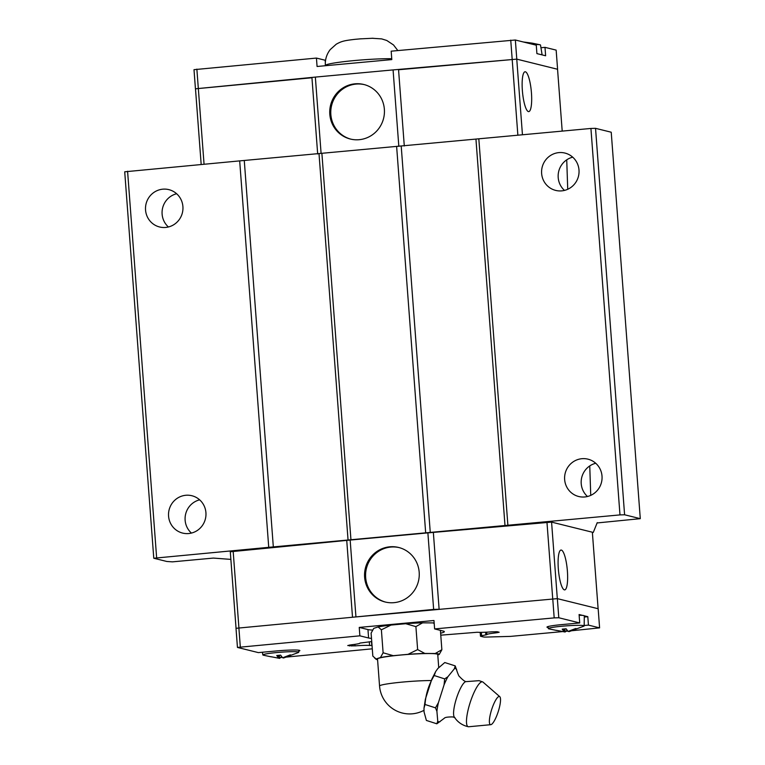 <?xml version="1.0" encoding="UTF-8"?>
<svg xmlns="http://www.w3.org/2000/svg" width="765" height="765" viewBox="0 0 765 765"><rect width="100%" height="100%" fill="white"/><g stroke="black" fill="none" stroke-linecap="round" stroke-linejoin="round"><path stroke-width="1.15" d="M355.916 616.58L350.16 540.061L427.884 532.88L433.64 609.409L352.541 617.24L557.35 598.632L598.163 608.739L599.597 627.874L571.512 630.762M364.628 577.25A28.085 27.311 -76.1 0 0 385.149 601.998A28.085 27.311 -76.1 0 0 418.417 581.304A28.085 27.311 -76.1 0 0 398.661 547.472A28.085 27.311 -76.1 0 0 364.628 577.25M321.099 153.449L315.352 77.093L393.076 69.911L398.823 146.335M384.365 109.242A28.085 27.311 -76.1 0 0 363.844 84.494A28.085 27.311 -76.1 0 0 330.576 105.197A28.085 27.311 -76.1 0 0 350.332 139.029A28.085 27.311 -76.1 0 0 384.365 109.242M427.884 532.88L551.575 522.113L592.359 532.22L598.115 608.73M597.236 522.638L593.277 532.43L592.378 532.517M597.264 522.935L640.286 518.66L624.594 514.778L619.985 514.902L268.735 547.329L239.684 160.889L124.714 171.8L153.775 558.24L268.735 547.329M153.775 558.24L166.846 561.481L172.46 561.854L213.359 558.077L230.867 559.397M236.05 628.294L230.294 551.775L350.16 540.061M315.352 77.093L195.486 88.807L201.176 164.446M317.676 153.985L311.948 77.753M562.198 131.111L557.551 69.252L516.758 59.144L393.076 69.911M398.555 69.758L404.293 145.981M239.684 160.889L321.883 153.296L350.944 539.746M640.286 518.66L611.225 132.221L595.533 128.329L590.924 128.453L321.883 153.296M456.657 669.356A27.913 6.503 107.8 0 0 455.653 668.62A27.913 6.503 107.8 0 0 454.362 668.782L455.223 665.894L457.68 673.152M454.888 717.522L452.555 716.92C447.621 716.92 444.876 717.36 444.331 718.239L436.844 723.805L437.752 721.099A27.913 6.503 107.8 0 0 440.057 721.672M437.752 721.099L436.911 711.307L435.476 707.845L438.422 702.633A27.913 6.503 107.8 0 0 436.911 711.307M438.422 702.633L444.063 684.866L444.666 678.89L447.879 676.757A27.913 6.503 107.8 0 0 444.063 684.866M447.879 676.757L454.362 668.782M499.774 696.676L483.059 682.151A23.543 5.479 107.8 0 0 482.715 681.921L479.072 680.668L465.56 681.672A18.876 4.399 107.8 0 0 456.514 698.216A18.876 4.399 107.8 0 0 454.219 716.929C457.566 722.122 462.261 725.383 468.304 726.731A23.543 5.479 107.8 0 0 468.725 726.75L490.776 724.685A14.784 3.443 107.8 0 0 498.225 711.632A14.784 3.443 107.8 0 0 499.774 696.676A14.784 3.443 107.8 0 0 491.866 708.935A14.784 3.443 107.8 0 0 490.48 724.665A14.784 3.443 107.8 0 0 490.776 724.685M191.413 533.071A19.24 18.704 103.9 0 1 185.13 520.229A19.24 18.704 103.9 0 1 199.646 499.841M168.568 516.126A19.24 18.704 103.9 0 1 191.872 495.73A19.24 18.704 103.9 0 1 205.403 518.899A19.24 18.704 103.9 0 1 182.615 533.081A19.24 18.704 103.9 0 1 168.568 516.126M168.396 226.976A19.24 18.704 103.9 0 1 162.113 214.133A19.24 18.704 103.9 0 1 176.629 193.746M145.551 210.031A19.24 18.704 103.9 0 1 168.855 189.634A19.24 18.704 103.9 0 1 182.386 212.804A19.24 18.704 103.9 0 1 159.608 226.985A19.24 18.704 103.9 0 1 145.551 210.031M587.491 496.504A19.24 18.704 103.9 0 1 581.218 483.662A19.24 18.704 103.9 0 1 595.734 463.265M564.647 479.559A19.24 18.704 103.9 0 1 587.96 459.163A19.24 18.704 103.9 0 1 601.491 482.332A19.24 18.704 103.9 0 1 578.703 496.504A19.24 18.704 103.9 0 1 564.647 479.559M564.484 190.409A19.24 18.704 103.9 0 1 558.201 177.566A19.24 18.704 103.9 0 1 572.717 157.169M541.63 173.464A19.24 18.704 103.9 0 1 564.943 153.067A19.24 18.704 103.9 0 1 578.474 176.237A19.24 18.704 103.9 0 1 555.686 190.409A19.24 18.704 103.9 0 1 541.63 173.464M589.748 465.923L590.743 495.376M566.731 159.828L567.726 189.28M385.665 602.122A28.085 27.311 103.9 0 1 365.66 577.508A28.085 27.311 103.9 0 1 399.177 547.606M558.326 568.844A20.005 4.427 -95.3 0 1 561.022 550.045A20.005 4.427 -95.3 0 1 567.267 569.562A20.005 4.427 -95.3 0 1 564.704 589.892A20.005 4.427 -95.3 0 1 558.326 568.844M548.161 627.529A19.24 1.444 -4.3 0 1 546.956 627.128A19.24 1.444 -4.3 0 1 561.787 624.603L579.717 622.949L579.086 614.524L582.586 615.395A18.857 1.415 -4.3 0 1 584.307 615.825A18.857 1.415 -4.3 0 1 584.307 615.863L584.183 625.875A17.978 1.348 -4.3 0 1 583.638 626.248L568.997 631.66L568.95 631.144M346.755 540.721L352.512 617.25L236.003 628.304L237.446 647.429L258.369 652.612L276.299 650.958A19.24 1.444 -4.3 0 1 299.851 650.594A19.24 1.444 -4.3 0 1 298.723 651.178M579.143 615.27A18.857 1.415 -4.3 0 1 582.586 615.395M556.767 630.494L548.926 628.859A17.978 1.348 -4.3 0 1 548.801 628.82A17.978 1.348 -4.3 0 1 548.333 628.572A17.978 1.348 -4.3 0 1 566.157 625.875A17.978 1.348 -4.3 0 1 584.183 625.875M563.996 629.04L564.197 631.794L556.26 630.312L565.106 632.014L564.876 628.954M564.197 631.794L562.218 629.146L566.11 628.792L568.089 631.431L575.691 628.524L576.6 628.744L570.776 631.039M567.161 630.255L565.106 632.014M271.279 656.858L263.447 655.213A17.978 1.348 -4.3 0 1 263.313 655.184A17.978 1.348 -4.3 0 1 262.854 654.926A17.978 1.348 -4.3 0 1 280.678 652.229A17.978 1.348 -4.3 0 1 298.704 652.229A17.978 1.348 -4.3 0 1 298.159 652.602L283.509 658.015L283.471 657.498M278.517 655.404L278.718 658.149L270.781 656.676L279.627 658.378L279.397 655.309M278.718 658.149L276.739 655.509L280.631 655.146L282.61 657.795L290.212 654.878L291.121 655.108L285.297 657.393M281.683 656.609L279.627 658.378M482.715 681.921A23.543 5.479 107.8 0 0 482.495 681.845A23.543 5.479 107.8 0 0 470.035 702.959A23.543 5.479 107.8 0 0 468.247 726.721A23.543 5.479 107.8 0 0 468.304 726.731M455.223 665.894L444.771 662.538L437.838 668.505L435.648 671.574L434.214 675.533C428.83 684.436 425.761 694.085 425.024 704.489L423.992 708.18L424.049 711.928L426.392 720.439L436.844 723.805M438.718 667.453L437.743 654.467A30.198 2.257 175.7 0 0 436.958 654.027A30.198 2.257 175.7 0 0 404.102 654.744A30.198 2.257 175.7 0 0 377.528 659L379.555 686.004A30.198 30.198 0 0 0 423.953 710.341M378.149 626.937A31.709 2.372 -4.3 0 1 390.982 625.072L381.381 629.805L378.149 626.937L373.76 628.361L371.101 633.124L372.832 656.102L376.055 658.971A31.709 2.372 175.7 0 0 376.122 659.277A31.709 2.372 175.7 0 0 377.575 659.717M435.209 653.511L441.864 649.724L439.206 654.496A31.709 2.372 175.7 0 0 435.209 653.511L424.852 653.453A31.709 2.372 175.7 0 0 408.032 654.324L417.633 649.59L424.852 653.453M434.195 623.389L432.914 622.901A31.709 2.372 -4.3 0 1 434.166 622.987M350.858 139.154A28.085 27.311 103.9 0 1 331.618 105.446A28.085 27.311 103.9 0 1 364.36 84.628M522.371 90.566A20.005 4.427 -95.3 0 1 525.058 71.767A20.005 4.427 -95.3 0 1 531.312 91.284A20.005 4.427 -95.3 0 1 528.739 111.614A20.005 4.427 -95.3 0 1 522.371 90.566M361.252 38.776L354.616 39.369M397.819 50.557L393.516 44.953L386.755 40.468L381.659 38.891L371.981 38.26M540.951 47.726L544.996 47.354L545.627 55.769L542.127 54.898A18.857 1.415 175.7 0 0 541.639 54.65A18.857 1.415 175.7 0 0 540.415 54.478L536.906 53.607L536.275 45.192L515.352 40.01L391.173 51.179L391.804 59.594L317.073 66.488L316.442 58.073L325.154 60.234A38.48 2.878 175.7 0 0 325.565 60.32M540.415 54.478L542.127 54.898L540.511 45.039A17.978 1.348 175.7 0 0 540.042 44.781A17.978 1.348 175.7 0 0 539.918 44.752A17.978 1.348 175.7 0 0 533.53 44.513M531.675 43.069L523.308 41.979M557.551 69.261L516.786 59.135L398.517 69.758M311.977 77.753L195.486 88.817M516.786 59.135L515.352 40.01M557.589 69.252L556.155 50.117L544.996 47.354M195.438 88.807L194.004 69.672L316.442 58.073M517.867 135.204L510.743 40.134M204.054 164.179L196.863 69.118M522.447 134.783L516.758 59.144M422.557 622.844L415.902 626.621L405.737 623.714A31.709 2.372 -4.3 0 1 422.557 622.844L432.914 622.901M376.055 658.971L380.454 657.546L383.112 652.784L393.277 655.682A31.709 2.372 175.7 0 0 380.454 657.546M381.381 629.805L383.112 652.784M415.902 626.621L417.633 649.59M440.411 630.37L441.864 649.724M390.982 625.072L405.737 623.714M393.277 655.682L408.032 654.324M439.206 654.496L437.781 654.955M425.024 704.489L435.476 707.845M434.214 675.533L444.666 678.89M281.224 655.978L281.271 656.628M566.702 629.624L566.76 630.274M282.304 657.431L280.526 657.479M372.278 648.816L286.034 657.116M372.029 645.459L369.591 645.478A15.396 1.147 175.7 0 0 354.989 645.88L347.759 645.536L350.915 644.847A15.396 1.147 175.7 0 0 359.942 643.116A15.396 1.147 175.7 0 0 359.933 643.078L371.733 641.558M440.774 635.18L477.236 632.253A15.396 1.147 175.7 0 0 491.742 631.842L497.221 631.737L499.163 632.244L495.959 632.865A15.396 1.147 175.7 0 0 486.865 634.606A15.396 1.147 175.7 0 0 486.875 634.644L481.625 635.772A7.698 0.574 175.7 0 0 480.468 636.164A7.698 0.574 175.7 0 0 480.669 636.279L483.384 636.949A7.698 0.574 175.7 0 0 486.808 637.054L510.571 636.384L562.505 631.594M567.812 631.106L565.861 631.288M584.297 617.011L587.807 616.686L588.438 625.11L599.597 627.874M588.438 625.11L584.192 625.502M371.494 638.383A38.48 2.878 -4.3 0 1 368.596 637.991L359.875 635.83L359.244 627.415L433.975 620.511L434.616 628.926L554.185 617.89L558.794 617.757L579.717 622.949M434.616 628.926L443.327 631.087A38.48 2.878 -4.3 0 1 444.331 631.651A38.48 2.878 -4.3 0 1 440.621 633.191M237.446 647.429L359.875 635.83M584.307 615.825L587.807 616.686M557.35 598.632L558.794 617.757M359.244 627.415L367.965 629.576L368.596 637.991M372.593 630.073A38.48 2.878 -4.3 0 1 367.965 629.576M238.871 627.74L240.306 646.865M552.751 598.756L554.185 617.89M433.64 609.409L439.081 609.256M433.373 532.727L439.12 609.246M546.965 522.237L552.722 598.765M233.162 551.211L238.91 627.73M551.575 522.113L557.322 598.632M371.513 641.577L371.8 645.469M369.313 641.778L369.591 645.478M485.641 632.225L485.851 634.94M348.075 540.3L319.024 153.861M396.624 146.402L425.675 532.842M401.223 146.268L430.284 532.717M244.293 160.755L273.344 547.205M478.823 138.809L507.884 525.249M475.964 139.364L505.015 525.813M590.924 128.453L619.985 514.902M127.583 171.236L156.634 557.685M595.533 128.329L624.594 514.778M431.231 680.554A30.198 2.257 175.7 0 0 398.24 682.504A30.198 2.257 175.7 0 0 379.555 686.004M391.737 58.704A37.705 2.821 175.7 0 0 349.978 60.99A37.705 2.821 175.7 0 0 325.364 65.503L325.383 65.723M325.154 60.234L325.335 62.567M354.874 644.36L354.989 645.88M352.713 644.646L352.808 646.004M351.307 646.043L351.221 644.819M349.595 645.995L349.529 645.029M497.594 631.823L497.652 632.626M495.873 631.68L495.959 632.865M481.625 635.772L481.367 632.349M457.69 673.152L458.818 675.849C462.691 680.018 465.235 681.931 466.449 681.586M548.333 628.572L547.998 626.573M298.704 652.229L298.733 650.202M262.854 654.926L262.414 652.239M424.001 708.18L425.359 699.239L431.843 679.119L435.658 671.574M376.122 659.277L374.649 658.024M355.438 39.283C344.097 40.602 341.62 41.205 336.256 44.198L330.203 49.61C326.598 54.344 324.982 59.641 325.364 65.503M373.081 38.25L359.856 38.881M532.077 43.117L539.918 44.752M486.683 632.177L486.865 634.606M480.181 632.359L480.468 636.164"/></g></svg>
